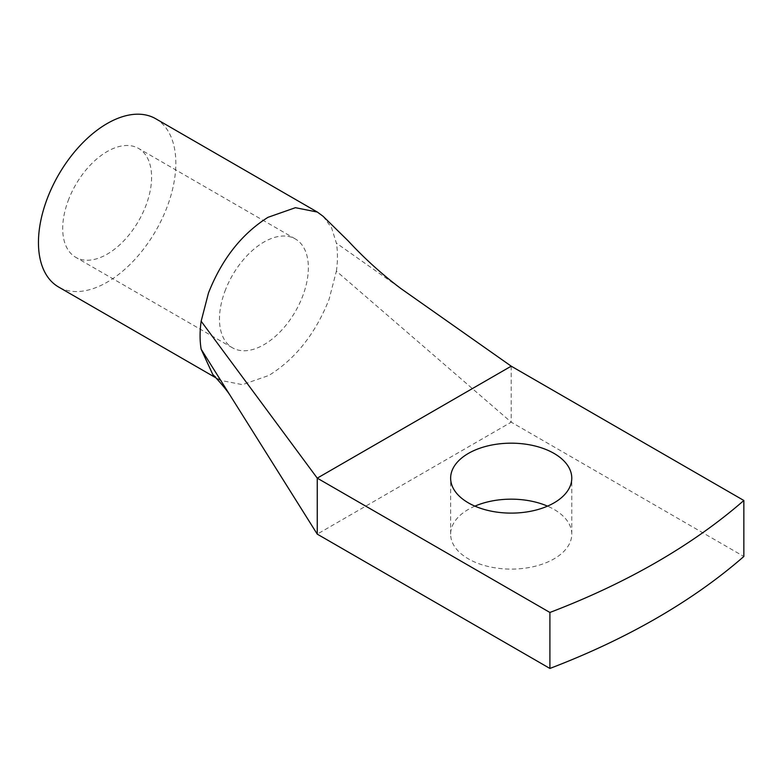 <?xml version="1.0" encoding="UTF-8"?>
<svg xmlns="http://www.w3.org/2000/svg" width="783" height="783" viewBox="0 0 783 783"><rect width="100%" height="100%" fill="white"/><g stroke="black" fill="none" stroke-linecap="round" stroke-linejoin="round"><path stroke-width="0.59" stroke-dasharray="3.92 2.94" d="M511.211 366.17L511.211 422.164L743.85 556.478M474.909 506.141A60.575 34.971 0 0 0 450.636 534.133A60.575 34.971 0 0 0 468.381 558.866A60.575 34.971 0 0 0 534.388 566.442A60.575 34.971 0 0 0 571.776 534.133A60.575 34.971 0 0 0 554.041 509.41A60.575 34.971 0 0 0 547.513 506.141M212.731 374.411L220.199 380.313L242.446 384.649L268.823 375.468C295.406 359.025 315.48 333.675 329.046 299.409L336.387 271.143L511.211 422.164L317.252 534.133M323.144 216.323L331.561 227.775L336.387 243.151L400.955 288.594M336.387 271.143C337.816 260.984 337.816 251.656 336.387 243.151M68.141 200.781A62.855 36.292 -60 0 1 138.571 148.437A62.855 36.292 -60 0 1 146.147 204.96A62.855 36.292 -60 0 1 75.716 257.304A62.855 36.292 -60 0 1 68.141 200.781M224.917 291.296A62.855 36.292 -60 0 1 295.348 238.952A62.855 36.292 -60 0 1 302.923 295.475A62.855 36.292 -60 0 1 232.492 347.818A62.855 36.292 -60 0 1 224.917 291.296M155.719 118.742A97.141 56.082 -60 0 1 167.425 206.095A97.141 56.082 -60 0 1 58.568 286.999M571.776 534.133L571.776 478.149M450.636 534.133L450.636 478.149M295.348 238.952L138.571 148.437M232.492 347.818L75.716 257.304M220.199 380.313L215.971 377.876"/><path stroke-width="1.17" d="M549.901 668.447L317.252 534.133L317.252 478.149L549.901 612.463A685.722 395.895 0 0 0 743.85 500.484L743.85 556.478A685.722 395.895 0 0 1 549.901 668.447L549.901 612.463M323.144 216.333L348.092 240.802C364.712 258.703 382.329 274.627 400.955 288.594L511.211 366.17L743.85 500.484M468.381 502.872A60.575 34.971 0 0 0 534.388 510.457A60.575 34.971 0 0 0 571.776 478.149A60.575 34.971 0 0 0 554.041 453.416A60.575 34.971 0 0 0 488.024 445.84A60.575 34.971 0 0 0 450.636 478.149A60.575 34.971 0 0 0 468.381 502.872M547.513 506.141A60.575 34.971 0 0 0 474.909 506.141M511.211 366.17L317.252 478.149L201.153 321.226L208.484 292.959C221.883 259.085 241.722 233.863 268.001 217.312L295.426 207.691L317.34 212.056L323.144 216.323M317.252 534.133L201.153 349.218L212.731 374.411C221.648 383.924 227.677 391.265 230.789 396.423M201.153 321.226C199.724 331.385 199.724 340.713 201.153 349.218M215.971 377.876L58.568 286.999A97.141 56.082 -60 0 1 46.863 199.645A97.141 56.082 -60 0 1 155.719 118.742L317.34 212.056"/></g></svg>
